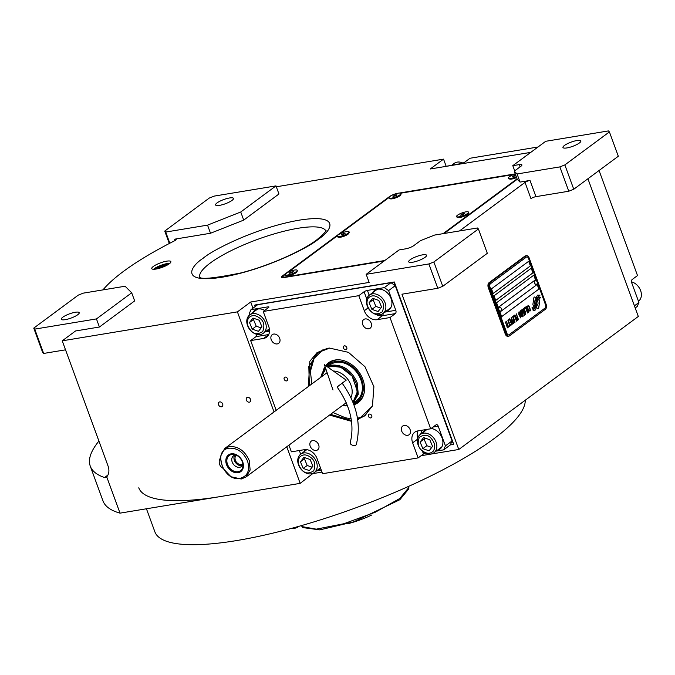 <?xml version="1.0" encoding="UTF-8"?>
<svg xmlns="http://www.w3.org/2000/svg" width="675" height="675" viewBox="0 0 675 675"><rect width="100%" height="100%" fill="white"/><g stroke="black" fill="none" stroke-linecap="round" stroke-linejoin="round"><path stroke-width="1.01" d="M444.074 233.499L517.236 179.288L520.045 182.081L530.002 180.436A3.814 0.903 159.9 0 0 525.015 182.402L459.506 230.943M434.624 235.06L420.517 240.646L413.859 245.573A6.353 1.502 -20.1 0 1 405.565 248.856L399.094 249.927L366.179 274.32L428.878 263.95L433.865 261.976L478.415 228.968L477.419 227.981L434.624 235.06M433.865 261.976L442.766 286.31L437.788 288.284L401.954 294.207L458.781 449.483L421.099 455.718M587.925 178.757L638.314 316.457L458.781 449.483M530.002 180.436L535.933 196.653A3.814 0.903 -20.1 0 0 530.955 198.627L525.015 182.402M520.045 182.081L517.075 173.964L559.879 166.894L568.78 191.227L535.933 196.653M517.236 179.288L514.266 171.18L517.075 173.964M514.266 171.18L520.923 166.252A6.353 1.502 -20.1 0 0 521.902 164.894A6.353 1.502 -20.1 0 0 519.269 164.607L512.798 165.679L545.712 141.294L608.42 130.925L609.407 131.912L618.317 156.246L573.758 189.253L568.78 191.227M412.644 262.238A9.526 2.253 159.9 0 1 408.687 261.816A9.526 2.253 159.9 0 1 413.058 258.052A9.526 2.253 159.9 0 1 422.618 254.846A9.526 2.253 159.9 0 1 426.575 255.268A9.526 2.253 159.9 0 1 422.196 259.023A9.526 2.253 159.9 0 1 412.644 262.238M442.766 286.31L487.316 253.302L478.415 228.968M428.878 263.95L437.788 288.284M252.965 308.188L250.703 302.012L369.149 282.428L366.179 274.32M313.335 473.158L300.164 483.368L120.023 513.143A234.925 55.502 159.9 0 1 102.988 500.901L90.264 466.13A234.925 55.502 159.9 0 1 98.913 441.062M322.009 472.095L313.462 473.513M276.311 186.781L443.542 159.131L430.237 168.986L530.769 152.364M566.907 147.926A9.526 2.253 159.9 0 1 562.95 147.504A9.526 2.253 159.9 0 1 567.329 143.75A9.526 2.253 159.9 0 1 576.88 140.535A9.526 2.253 159.9 0 1 580.837 140.965A9.526 2.253 159.9 0 1 576.467 144.72A9.526 2.253 159.9 0 1 566.907 147.926M559.879 166.894L564.857 164.919L609.407 131.912M564.857 164.919L573.758 189.253M397.263 193.396A6.353 1.502 -20.1 0 0 389.526 196.577L282.462 275.898A6.353 1.502 -20.1 0 0 281.475 277.256A6.353 1.502 -20.1 0 0 284.116 277.543L384.151 261.006M156.001 269.055A10.159 2.396 -20.1 0 0 166.193 265.638A10.159 2.396 -20.1 0 0 170.859 261.622A10.159 2.396 -20.1 0 0 166.641 261.174A10.159 2.396 -20.1 0 0 156.44 264.6A10.159 2.396 -20.1 0 0 151.774 268.608A10.159 2.396 -20.1 0 0 156.001 269.055M515.253 173.872L399.085 193.084M175.095 240.503L174.614 239.186L210.507 233.255L243.709 220.109L278.952 193.995L275.982 185.887L214.279 196.088L209.292 198.053L164.742 231.069L165.738 232.048L207.537 225.138L240.747 211.992L275.982 185.887M174.614 239.186A3.814 0.903 159.9 0 1 176.2 239.355A3.814 0.903 159.9 0 1 174.496 240.832A175.247 41.403 -20.1 0 0 102.971 289.887M250.703 302.012L237.406 311.867L62.235 340.824L75.532 330.969L99.419 327.021L134.662 300.907L131.693 292.798L125.086 286.234L83.278 293.144L78.3 295.118L33.75 328.126L34.737 329.113L96.449 318.912L131.693 292.798M237.406 311.867L274.033 411.952M286.774 446.766L300.164 483.368M221.476 406.789A2.666 2.025 -126.5 0 0 222.176 406.493A2.666 2.025 -126.5 0 0 222.48 403.566A2.666 2.025 -126.5 0 0 219.696 401.92A2.666 2.025 -126.5 0 0 218.995 402.207A2.666 2.025 -126.5 0 0 218.7 405.143A2.666 2.025 -126.5 0 0 221.476 406.789M249.345 402.182A2.666 2.025 -126.5 0 0 250.045 401.887A2.666 2.025 -126.5 0 0 250.349 398.959A2.666 2.025 -126.5 0 0 247.565 397.313A2.666 2.025 -126.5 0 0 246.864 397.6A2.666 2.025 -126.5 0 0 246.569 400.537A2.666 2.025 -126.5 0 0 249.345 402.182M62.235 340.824L108.034 465.978A12.698 9.636 53.5 0 1 106.726 476.828L120.023 513.143M107.924 475.048L104.566 477.546L106.726 476.828L106.237 477.377M104.566 477.546A234.925 55.502 159.9 0 1 90.264 466.13M443.542 159.131L446.065 166.033M514.696 170.859L512.798 165.679M153.562 269.266A10.159 2.396 -20.1 0 1 167.484 263.495A10.159 2.396 159.9 0 1 169.923 263.284M243.709 220.109L240.747 211.992M210.507 233.255L207.537 225.138M165.738 232.048L169.822 243.228M99.419 327.021L96.449 318.912M34.737 329.113L43.647 353.447L65.526 349.827M168.362 264.423A7.459 1.763 159.9 0 0 166.075 264.541A7.459 1.763 -20.1 0 0 155.486 269.131M219.544 205.36A9.526 2.253 159.9 0 1 215.587 204.938A9.526 2.253 159.9 0 1 219.966 201.175A9.526 2.253 159.9 0 1 229.525 197.969A9.526 2.253 159.9 0 1 233.483 198.391A9.526 2.253 159.9 0 1 229.103 202.146A9.526 2.253 159.9 0 1 219.544 205.36M164.742 231.069L169.298 243.506M43.647 353.447L42.652 352.46L33.75 328.126M65.281 319.663A9.526 2.253 159.9 0 1 61.324 319.241A9.526 2.253 159.9 0 1 65.694 315.478A9.526 2.253 159.9 0 1 75.254 312.272A9.526 2.253 159.9 0 1 79.211 312.694A9.526 2.253 159.9 0 1 74.841 316.457A9.526 2.253 159.9 0 1 65.281 319.663M533.081 305.142A1.586 0.962 80.6 0 0 533.706 305.986L533.824 306.062A7.366 4.472 80.6 0 0 535.072 304.341L535.022 304.349A2.793 1.696 -99.4 0 1 534.803 303.851A2.793 1.696 -99.4 0 1 535.672 300.046A11.053 6.716 -99.4 0 1 535.958 297.759L534.946 297.143A1.586 0.962 80.6 0 0 534.499 297.034A1.586 0.962 80.6 0 0 533.815 298.004L532.955 303.944A1.586 0.962 80.6 0 0 533.081 305.142M534.524 297.025A1.586 0.962 80.6 0 1 534.997 297.135L536.009 297.751A11.053 6.716 80.6 0 0 535.722 300.046A2.793 1.696 80.6 0 0 534.845 303.843A2.793 1.696 80.6 0 0 535.072 304.341M508.84 336.142A3.814 2.312 -99.4 0 0 509.49 335.863L545.392 309.26A3.814 2.312 -99.4 0 0 546.117 304.307L529.158 257.951A3.814 2.312 -99.4 0 0 526.542 255.673A3.814 2.312 -99.4 0 0 525.892 255.952L489.983 282.555A3.814 2.312 -99.4 0 0 489.257 287.516L488.312 287.668L505.271 334.024A3.814 2.312 -99.4 0 0 507.895 336.302L508.84 336.142A3.814 2.312 -99.4 0 1 506.225 333.863L505.271 334.024M488.312 287.668A3.814 2.312 -99.4 0 1 489.038 282.715L524.939 256.112A3.814 2.312 -99.4 0 1 525.597 255.825L526.542 255.673M536.996 281.543L528.542 258.432A2.54 1.544 80.6 0 0 526.795 256.913A2.54 1.544 80.6 0 0 526.365 257.108L490.455 283.711A2.54 1.544 80.6 0 0 489.974 287.01L506.933 333.366A2.54 1.544 80.6 0 0 508.68 334.884A2.54 1.544 80.6 0 0 509.11 334.699L545.02 308.087A2.54 1.544 80.6 0 0 545.501 304.788L537.266 282.277M530.423 265.882L528.727 261.242L491.484 288.832L493.18 293.473L530.423 265.882L493.172 293.448M532.963 272.835L531.267 268.203L494.032 295.793L495.728 300.426L532.963 272.835L495.72 300.4M535.511 279.788L533.815 275.155L496.572 302.746L498.268 307.378L535.511 279.788L498.26 307.353M538.903 289.06L537.207 284.42L499.964 312.01L501.66 316.651L538.903 289.06L501.652 316.626M533.368 307.901L533.95 308.509A11.661 7.079 80.6 0 0 535.216 307.007A6.083 3.696 80.6 0 0 536.102 303.995L536.051 304.003A227.424 138.13 -99.4 0 1 536.228 301.632A9.577 5.822 -99.4 0 1 536.735 298.983A6.294 3.822 -99.4 0 1 538.287 296.671A45.174 27.439 -99.4 0 1 539.848 295.718L537.924 294.983A7.315 4.438 80.6 0 0 536.498 297.135A6.936 4.21 80.6 0 0 536.001 300.4A9.661 5.864 80.6 0 1 535.714 303.48A6.547 3.974 80.6 0 1 533.95 306.534A75.237 45.697 80.6 0 1 531.976 307.8L532.541 308.391L533.368 307.901L532.524 308.382M536.102 303.995A227.424 138.13 80.6 0 1 536.279 301.624A9.577 5.822 80.6 0 1 536.777 298.974A6.294 3.822 80.6 0 1 538.329 296.663A45.174 27.439 80.6 0 1 539.899 295.709L539.3 295.085M536.617 305.083A18.352 11.146 80.6 0 1 536.709 303.151A5.957 3.62 80.6 0 1 537.502 300.434A10.024 6.083 80.6 0 1 539.021 298.704A25.507 15.491 80.6 0 1 540.641 297.726L538.717 297.093A7.526 4.573 80.6 0 0 536.844 299.835A7.214 4.388 80.6 0 0 536.423 302.695A9.661 5.872 80.6 0 1 536.068 305.733A7.298 4.43 80.6 0 1 534.6 308.551A15.854 9.627 80.6 0 1 532.735 309.876L534.684 310.551A6.893 4.185 80.6 0 0 536.288 307.758A8.378 5.088 80.6 0 0 536.617 305.083L536.566 305.092A18.352 11.146 -99.4 0 1 536.659 303.159A5.957 3.62 -99.4 0 1 537.452 300.442A10.024 6.083 -99.4 0 1 538.971 298.713A25.507 15.491 -99.4 0 1 540.591 297.734L540.042 297.16M536.608 307.766L537.621 308.382A1.586 0.962 80.6 0 0 538.093 308.492A1.586 0.962 80.6 0 0 538.793 307.513L539.663 301.573A1.586 0.962 80.6 0 0 538.912 299.531L538.785 299.455A7.358 4.472 80.6 0 0 537.545 301.177A2.793 1.696 80.6 0 1 536.895 305.48A11.07 6.725 80.6 0 1 536.608 307.766M527.707 306.551L527.901 307.192L528.069 306.121L528.922 306.433L530.027 309.69L529.656 310.433L528.938 310.027L529.926 311.175L530.305 309.791L529.065 306.172L528.086 305.168L527.707 306.551M528.458 312.263L528.5 309.724L527.015 306.433L526.222 306.712L527.723 311.707L528.458 312.263L528.761 310.913L526.576 306.29M527.504 312.972L525.572 307.032L524.424 307.884L524.694 308.627L525.648 307.918L527.504 312.972M525.53 314.432L525.572 311.892L523.657 308.45L523.614 310.989L525.53 314.432M521.75 309.867L522.973 314.761L521.108 310.34L523.235 316.136L522.104 310.39L524.762 314.997L522.644 309.209L524.121 313.909L521.75 309.867M520.847 314.145L522.011 316.887L522.973 316.322L520.855 310.525L519.978 311.335L520.847 314.145M520.779 317.95L520.822 315.411L518.915 311.968L518.873 314.508L520.779 317.95M516.367 313.858L517.168 316.71L516.341 317.326L516.611 318.06L517.438 317.452L518.02 319.056L517.067 319.764L517.337 320.498L518.484 319.655L516.367 313.858M514.966 314.896L516.89 320.827L514.966 314.896M516.442 321.165L514.519 315.225L513.371 316.077L513.641 316.82L514.595 316.111L516.442 321.165M513.118 316.263L515.042 322.203L513.118 316.263M512.933 321.41L513.818 322.954L514.789 322.388L512.671 316.592L513.422 319.326L512.738 319.992L512.933 321.41M511.498 322.473L512.384 324.017L513.354 323.452L511.237 317.655L511.987 320.389L511.304 321.055L511.498 322.473M508.655 319.57L508.925 320.313L509.878 319.604L510.604 321.57L509.777 322.186L510.047 322.928L510.874 322.312L511.456 323.916L510.502 324.624L510.773 325.367L511.92 324.515L509.802 318.718L508.655 319.57M509.085 325.831L509.304 326.447L510.519 325.552L510.292 324.937L509.785 325.316L507.887 320.136L509.591 325.46L509.085 325.831M507.617 326.919L507.845 327.535L509.051 326.641L508.832 326.025L508.317 326.396L506.427 321.224L508.123 326.54L507.617 326.919M505.465 321.933L507.398 327.864L505.465 321.933M528.525 311.116L528.01 311.496L527.42 310.525L526.517 307.741L526.863 307.015L528.525 311.116M525.589 313.284L525.083 313.664L524.483 312.694L523.589 309.918L523.935 309.192L525.589 313.284M521.885 314.002L522.517 315.723L521.91 316.17L521.446 315.571L521.277 314.449L521.885 314.002L521.176 314.651L521.91 316.17M520.712 313.453L520.282 312.052L520.94 311.411L521.615 313.259L521.007 313.706L520.492 313.116L520.282 311.867L520.94 311.411M520.847 316.803L520.332 317.183L519.742 316.212L518.839 313.428L519.185 312.711L520.847 316.803M513.042 320.709L513.692 320.068L514.375 321.916L513.768 322.363L513.304 321.764L512.992 320.718L513.692 320.068M511.608 321.773L512.258 321.131L512.941 322.979L512.333 323.426L511.869 322.827L511.557 321.781L512.258 321.131M528.685 261.276L530.373 265.891M531.225 268.228L532.913 272.843M533.773 275.181L535.461 279.796M537.165 284.453L538.852 289.069M508.655 334.884A2.54 1.544 -99.4 0 1 508.629 334.893A2.54 1.544 -99.4 0 1 506.883 333.374L489.923 287.018A2.54 1.544 -99.4 0 1 490.404 283.719L526.314 257.108A2.54 1.544 -99.4 0 1 526.745 256.922A2.54 1.544 -99.4 0 1 526.77 256.922L526.795 256.913M489.257 287.516L506.225 333.863M533.933 308.483A11.661 7.079 80.6 0 0 535.165 307.015A6.083 3.696 80.6 0 0 536.051 304.003M538.481 295.566L537.891 295.009M534.667 310.534A6.893 4.185 80.6 0 0 536.237 307.766A8.378 5.088 80.6 0 0 536.566 305.092M539.241 297.641L538.684 297.11M533.284 310.449L534.127 309.968M538.068 308.492A1.586 0.962 80.6 0 0 538.743 307.522L539.612 301.582A1.586 0.962 80.6 0 0 538.861 299.54L538.76 299.481M533.807 306.045A7.366 4.472 80.6 0 0 535.022 304.349M528.086 307.049L528.356 305.91M529.065 306.172L528.77 305.733M529.318 306.762L529.014 306.18M530.002 308.61L529.267 306.771M530.187 309.251L529.951 308.618M530.305 309.791L530.145 309.26M530.364 310.382L530.255 309.8M528.188 311.521L526.542 308.171L526.863 307.015M524.686 308.602L525.648 307.918M527.496 312.947L525.53 307.066M525.487 314.432L525.521 311.901L523.648 308.458M525.251 313.698L523.758 310.854L523.935 309.192M523.226 316.111L522.104 310.39M524.467 315.191L522.602 309.234M524.121 313.909L521.961 309.707M522.973 314.761L521.26 310.23M522.172 316.887L522.931 316.33L520.813 310.559M520.737 317.95L520.771 315.419L518.898 311.977M520.509 317.208L519.008 314.373L519.185 312.711M516.603 318.043L517.438 317.452M517.328 320.482L518.434 319.663L516.324 313.883M516.881 320.811L514.924 314.93M513.633 316.794L514.595 316.111M516.434 321.14L514.477 315.259M515.033 322.177L513.076 316.297M513.987 322.954L514.738 322.397L512.629 316.626M513.768 322.363L512.992 320.718M512.553 324.017L513.304 323.46L511.194 317.689M512.333 323.426L511.557 321.781M510.038 322.903L510.874 322.312M510.764 325.342L511.869 324.523L509.76 318.752M508.916 320.288L509.878 319.604M509.296 326.43L510.469 325.561L510.249 324.97M509.785 325.316L507.845 320.169M507.836 327.51L509.001 326.649L508.79 326.05M508.317 326.396L506.385 321.249M507.389 327.848L505.423 321.958M535.477 280.581A2.033 1.232 80.6 0 0 535.359 280.589A2.033 1.232 80.6 0 0 534.608 283.331A2.033 1.232 -99.4 0 0 536.026 284.605L536.245 284.563A2.033 1.232 -99.4 0 1 534.836 283.298A2.033 1.232 80.6 0 1 535.587 280.555A2.033 1.232 80.6 0 1 536.22 280.716A2.413 2.413 0 0 1 536.802 284.209A2.033 1.232 -99.4 0 1 536.245 284.563M499.568 307.184A2.033 1.232 80.6 0 0 499.449 307.201A2.033 1.232 80.6 0 0 498.698 309.935A2.033 1.232 -99.4 0 0 500.116 311.209L500.335 311.167A2.033 1.232 -99.4 0 1 498.926 309.901A2.033 1.232 80.6 0 1 499.677 307.159A2.033 1.232 80.6 0 1 500.318 307.319A2.413 2.413 0 0 1 500.892 310.812A2.033 1.232 -99.4 0 1 500.335 311.167M492.995 424.136L486.042 429.283M220.539 496.53A196.83 46.499 159.9 0 1 138.763 487.806M525.251 400.233A196.83 46.499 159.9 0 1 427.739 477.436A196.83 46.499 159.9 0 1 236.655 540.565A196.83 46.499 159.9 0 1 154.879 531.841L146.441 508.781M489.173 426.963A20.95 12.724 -99.4 0 1 486.683 428.811M408.679 486.346L408.839 488.776L399.836 499.728L353.767 521.834L319.815 529.875L302.797 527.588L301.354 525.623M408.856 487.468L399.777 498.504L375.334 512.19L343.913 523.724L316.288 529.149L301.944 526.593M371.697 515.017A31.75 7.501 159.9 0 1 348.106 523.648M366.761 299.008L364.095 291.735L358.779 295.675L263.225 311.47L268.549 307.53A2.54 0.599 159.9 0 0 268.945 306.99A2.54 0.599 159.9 0 0 267.891 306.872L250.965 309.673L257.614 304.746L390.985 282.698L395.246 285.677L452.064 440.952L450.352 444.926L443.703 449.854L445.416 445.88L438.21 426.187A2.54 1.544 -99.4 0 0 436.463 424.659A2.54 1.544 -99.4 0 0 436.033 424.853L430.709 428.794L417.774 430.928A11.433 8.665 -126.5 0 0 414.788 432.177A11.433 8.665 -126.5 0 0 412.636 442.842L417.53 439.214M364.095 291.735A2.54 0.599 159.9 0 1 367.419 290.419L384.337 287.626L390.985 282.698L394.301 281.964L254.964 304.999L255.125 306.593M393.972 282.209L395.238 285.677L388.598 290.604L384.337 287.626M388.598 290.604L395.803 310.306A2.54 1.544 -99.4 0 1 395.322 313.605L382.387 315.748A11.433 8.665 53.5 0 1 376.118 314.483M430.709 428.794L390.007 317.545L395.322 313.605M394.301 281.964L453.667 444.192L452.064 440.961L445.416 445.88M443.703 449.854L436.227 451.086M425.25 453.068A2.54 0.599 -20.1 0 0 423.461 453.963L422.466 451.237M288.934 445.163L291.372 451.828L304.307 449.693A11.433 8.665 -126.5 0 1 317.081 458.637L322.599 473.707L418.146 457.903L423.461 453.963M316.583 470.872L321.275 470.095M306.804 449.668L300.679 454.208A11.433 8.665 -126.5 0 0 299.388 455.473A11.433 8.665 -126.5 0 0 302.071 470.332A11.433 8.665 -126.5 0 0 314.288 472.576A11.433 8.665 -126.5 0 0 312.896 456.443A11.433 8.665 -126.5 0 0 300.679 454.208L299.337 450.512M276.193 410.349L250.661 340.588L255.977 336.648A2.54 1.544 80.6 0 0 256.686 334.319M249.716 314.904L249.252 313.639L250.965 309.673M401.692 431.089A5.4 4.092 -126.5 0 0 409.134 434.725A5.4 4.092 -126.5 0 0 410.155 429.688A5.4 4.092 -126.5 0 0 402.713 426.052A5.4 4.092 -126.5 0 0 401.692 431.089M362.711 324.565A5.4 4.092 -126.5 0 0 370.153 328.202A5.4 4.092 -126.5 0 0 371.174 323.165A5.4 4.092 -126.5 0 0 363.732 319.528A5.4 4.092 -126.5 0 0 362.711 324.565M279.678 338.293A5.4 4.092 -126.5 0 0 272.236 334.657A5.4 4.092 -126.5 0 0 271.223 339.694A5.4 4.092 -126.5 0 0 278.665 343.33A5.4 4.092 -126.5 0 0 279.678 338.293M318.659 444.817A5.4 4.092 -126.5 0 0 311.217 441.18A5.4 4.092 -126.5 0 0 310.205 446.209A5.4 4.092 -126.5 0 0 317.647 449.845A5.4 4.092 -126.5 0 0 318.659 444.817M264.701 310.382A12.066 9.146 -126.5 0 0 254.846 310.314A12.066 9.146 -126.5 0 0 252.872 312.567M266.473 330.936A12.066 9.146 -126.5 0 0 269.207 329.695A12.066 9.146 -126.5 0 0 269.452 329.51M263.225 311.47L268.743 326.54A11.433 8.665 -126.5 0 1 266.583 337.205A11.433 8.665 -126.5 0 1 263.596 338.445L268.65 334.707M371.731 415.741A2.092 1.586 -126.5 0 0 368.845 414.332A2.092 1.586 -126.5 0 0 368.449 416.281A2.092 1.586 -126.5 0 0 371.343 417.698A2.092 1.586 -126.5 0 0 371.731 415.741M346.764 347.498A2.092 1.586 -126.5 0 0 343.87 346.089A2.092 1.586 -126.5 0 0 343.482 348.047A2.092 1.586 -126.5 0 0 346.368 349.456A2.092 1.586 -126.5 0 0 346.764 347.498M351.515 421.327L329.552 415.066M308.382 386.497L309.825 361.319L317.005 352.662L327.383 348.342L329.493 348.081L348.427 352.333L364.956 366.702L373.891 386.691L372.448 406.063L357.758 420.112M287.474 378.743A2.092 1.586 -126.5 0 0 284.588 377.325A2.092 1.586 -126.5 0 0 284.192 379.282A2.092 1.586 -126.5 0 0 287.077 380.692A2.092 1.586 -126.5 0 0 287.474 378.743M250.661 340.588L263.596 338.445M418.146 457.903L412.636 442.842M390.007 317.545L377.063 319.688L382.387 315.748A2.54 1.544 -99.4 0 0 383.088 313.402M358.779 295.675L364.289 310.736A11.433 8.665 -126.5 0 0 377.063 319.688M386.117 311.15A12.066 9.146 -126.5 0 0 388.851 309.918A12.066 9.146 -126.5 0 0 390.218 296.654A12.066 9.146 -126.5 0 0 377.646 289.212A12.066 9.146 -126.5 0 0 374.49 290.528A12.066 9.146 -126.5 0 0 372.516 292.79M437.096 450.444A12.066 9.146 -126.5 0 0 439.83 449.212A12.066 9.146 -126.5 0 0 442.1 437.957A12.066 9.146 -126.5 0 0 431.139 428.473M425.773 429.612A12.066 9.146 -126.5 0 0 425.461 429.823A12.066 9.146 -126.5 0 0 423.487 432.084M305.843 449.592A12.066 9.146 -126.5 0 0 305.817 449.609A12.066 9.146 -126.5 0 0 303.843 451.862M317.452 470.23A12.066 9.146 -126.5 0 0 320.186 468.99A12.066 9.146 -126.5 0 0 320.709 468.56M389.635 309.243A12.066 9.146 53.5 0 1 387.779 309.918M375.368 289.98A12.066 9.146 -126.5 0 0 374.178 291.558M440.615 448.538A12.066 9.146 53.5 0 1 438.758 449.212M426.068 429.562A12.066 9.146 -126.5 0 0 425.149 430.852M305.505 450.63A12.066 9.146 53.5 0 1 306.197 449.609M319.115 468.998A12.066 9.146 -126.5 0 0 320.676 468.458M254.534 311.335A12.066 9.146 53.5 0 1 255.724 309.757M268.135 329.704A12.066 9.146 -126.5 0 0 269.426 329.29M351.388 420.449L330.531 414.34M309.361 385.771L308.821 366.559L317.917 352.569L329.864 348.055M372.592 405.683L364.787 415.825L357.649 419.386M299.666 457.118C297.287 461.185 298.063 465.48 301.995 470.002C305.041 473.588 308.948 473.867 313.698 470.846C315.731 465.159 314.955 460.865 311.377 457.962C306.847 454.208 302.94 453.921 299.666 457.118M312.913 466.155L310.154 459.523L303.927 457.355L300.451 461.81L303.21 468.433L309.445 470.61L312.913 466.155M303.21 468.433L307.201 465.48L312.112 467.193M300.451 461.81L304.442 458.848L307.201 465.48M305.252 457.819L304.442 458.848M322.954 349.743L314.137 358.358L310.407 371.317L311.808 383.957M319.224 351.667A39.369 29.86 -126.5 0 0 310.433 370.82A39.369 29.86 -126.5 0 0 310.424 371.064M344.908 417.614A39.369 29.86 -126.5 0 0 345.144 417.673A39.369 29.86 -126.5 0 0 351.076 418.542M357.455 418.154A39.369 29.86 -126.5 0 0 366.036 414.83M332.977 412.526L345.144 417.673M353.902 404.772A24.815 18.824 53.5 0 0 364.061 393.306A24.815 18.824 53.5 0 0 363.369 380.827A24.815 18.824 -126.5 0 0 339.247 359.817A24.815 18.824 -126.5 0 0 325.721 365.639M325.055 366.601A24.815 18.824 -126.5 0 0 322.945 371.503M324.835 368.997A24.232 18.377 53.5 0 1 325.434 367.715M326.388 366.112A24.232 18.377 53.5 0 1 339.626 359.851M364.146 392.943A24.232 18.377 53.5 0 1 353.607 403.971M353.379 403.372A23.288 17.668 53.5 0 0 362.146 380.936A23.288 17.668 -126.5 0 0 345.895 362.753A23.288 17.668 -126.5 0 0 326.945 366.508M353.244 403.043L356.678 400.503A22.224 16.858 53.5 0 0 361.285 381.012A22.224 16.858 -126.5 0 0 330.218 364.787L327.434 366.854M257.605 304.754L254.627 305.243M450.343 444.935L453.338 444.437M368.339 298.038C365.96 302.105 366.727 306.399 370.659 310.922C373.714 314.508 377.612 314.795 382.371 311.774C384.404 306.087 383.628 301.793 380.042 298.89C375.511 295.127 371.613 294.848 368.339 298.038M368.061 296.392A11.433 8.665 -126.5 0 0 370.735 311.259A11.433 8.665 -126.5 0 0 382.953 313.495A11.433 8.665 -126.5 0 0 381.561 297.371A11.433 8.665 -126.5 0 0 369.343 295.135A11.433 8.665 -126.5 0 0 368.061 296.392M390.926 307.488A11.433 8.665 53.5 0 1 390.133 308.18L382.953 313.495M377.409 289.254A11.433 8.665 -126.5 0 0 376.532 289.811L369.343 295.135M381.586 307.074L378.827 300.451L372.592 298.274L369.124 302.729L371.883 309.361L378.118 311.529L381.586 307.074M371.883 309.361L375.874 306.408L380.776 308.112M369.124 302.729L373.106 299.776L375.874 306.408M373.916 298.738L373.106 299.776M433.342 451.069C435.729 447.002 434.953 442.707 431.021 438.185C427.967 434.599 424.069 434.312 419.31 437.333C417.277 443.019 418.053 447.314 421.639 450.217C426.17 453.98 430.068 454.258 433.342 451.069M435.223 451.533A11.433 8.665 -126.5 0 0 432.54 436.666A11.433 8.665 -126.5 0 0 420.323 434.43A11.433 8.665 -126.5 0 0 421.715 450.554A11.433 8.665 -126.5 0 0 433.932 452.79A11.433 8.665 -126.5 0 0 435.223 451.533M433.932 452.79L441.112 447.474A11.433 8.665 -126.5 0 0 441.897 446.782M420.095 442.024L422.854 448.656L429.089 450.833L432.557 446.377L429.798 439.746L423.571 437.577L420.095 442.024L424.086 439.071L426.845 445.702L431.755 447.407M422.854 448.656L426.845 445.702M424.896 438.033L424.086 439.071M248.695 317.824C246.316 321.891 247.084 326.177 251.016 330.699C254.07 334.294 257.968 334.572 262.727 331.552C264.76 325.865 263.984 321.57 260.398 318.668C255.867 314.913 251.969 314.626 248.695 317.824M248.417 316.17A11.433 8.665 -126.5 0 0 251.1 331.037A11.433 8.665 -126.5 0 0 263.309 333.281A11.433 8.665 -126.5 0 0 261.917 317.149A11.433 8.665 -126.5 0 0 249.699 314.913A11.433 8.665 -126.5 0 0 248.417 316.17M257.766 309.04A11.433 8.665 -126.5 0 0 256.888 309.589L249.699 314.913M261.942 326.86L259.183 320.228L252.948 318.06L249.48 322.515L252.239 329.138L258.474 331.315L261.942 326.86M252.239 329.138L256.23 326.185L261.132 327.898M249.48 322.515L253.462 319.553L256.23 326.185M254.273 318.524L253.462 319.553M635.209 307.96L637.208 306.484L638.921 302.51L631.707 282.808A2.54 1.544 -99.4 0 1 632.188 279.509L637.512 275.569L599.062 170.505M634.424 305.834L638.921 302.51M537.992 147.007L470.028 158.245L464.704 162.186A2.54 0.599 159.9 0 1 461.388 163.502L443.888 166.725M451.938 165.063L454.241 163.358A11.433 8.665 53.5 0 1 462.915 163.08M631.488 281.838A11.433 8.665 53.5 0 1 641.25 296.519A11.433 8.665 53.5 0 1 638.466 301.244L638.466 301.244M247.565 461.135C243.456 452.115 237.305 447.803 229.112 448.208C212.085 450.039 223.788 482.026 240.14 478.339C247.674 476.145 250.147 470.407 247.565 461.135M249.227 460.477C244.797 450.765 238.174 446.124 229.357 446.555L224.707 448.495L220.227 456.916L222.691 468.037L230.96 476.736L241.228 479.005L245.877 477.065L250.147 470.036L249.227 460.477M353.042 402.528L357.337 394.04L356.079 383.105C350.654 371.208 342.546 365.529 331.754 366.061L328.008 367.259M353.244 403.034L358.298 394.276L357.109 382.548C351.565 370.406 343.288 364.601 332.269 365.15L327.485 366.888M341.963 405.869L347.448 405.65M325.62 368.255L321.722 374.127M345.144 405.92L347.406 405.548M325.763 368.677L321.671 374.245L320.794 377.3M231.171 453.828A10.353 7.847 -126.5 0 0 226.513 464.611A10.353 7.847 -126.5 0 0 238.081 472.719A10.353 7.847 -126.5 0 0 242.738 461.936A10.353 7.847 -126.5 0 0 231.171 453.828M238.056 471.707A9.458 7.172 53.5 0 1 227.483 464.299A9.458 7.172 53.5 0 1 231.736 454.444A9.458 7.172 -126.5 0 1 234.596 454.57A9.458 7.172 -126.5 0 1 242.941 465.834A9.458 7.172 -126.5 0 1 238.056 471.707M242.899 464.324A6.666 5.054 -126.5 0 1 241.397 466.552A6.666 5.054 -126.5 0 1 239.659 467.277A6.666 5.054 53.5 0 1 232.706 463.168A6.666 5.054 53.5 0 1 233.457 455.844A6.666 5.054 53.5 0 1 235.204 455.11A6.666 5.054 -126.5 0 1 236.031 455.051M242.342 465.548A6.666 5.054 -126.5 0 1 241.844 465.666A6.666 5.054 53.5 0 1 235.364 462.324A6.666 5.054 53.5 0 1 234.698 455.228M236.402 455.245A5.4 4.092 53.5 0 1 236.419 455.228A5.4 4.092 53.5 0 0 235.786 461.177A5.4 4.092 53.5 0 0 241.414 464.501A5.4 4.092 -126.5 0 0 242.831 463.919A5.4 4.092 -126.5 0 0 242.848 463.902M220.143 458.502A5.079 3.088 80.6 0 0 219.468 463.826A5.079 3.088 80.6 0 0 222.472 467.615M167.594 264.887A6.379 1.51 -20.1 0 0 165.502 264.963A6.379 1.51 159.9 0 0 156.372 268.996M165.755 265.849L164.607 265.629L160.228 267.055L158.119 268.616M160.228 267.055L160.54 267.916M164.607 265.629L164.843 266.279M389.036 197.505L340.225 233.677M337.171 235.938L288.352 272.109M285.306 274.371L282.8 276.227L283.314 277.644M513.962 174.471L400.672 193.202M443.078 233.66L517.075 178.841M282.8 276.227L283.787 277.214L384.809 260.508M457.026 217.139L457.802 217.468A5.712 1.35 -20.1 0 0 459.903 217.477A5.712 1.35 -20.1 0 0 468.214 213.663L468.593 212.903A6.353 1.502 159.9 0 1 461.244 216.717A6.353 1.502 -20.1 0 1 457.026 217.139A6.353 1.502 -20.1 0 1 456.722 216.861L456.595 216.515A6.353 1.502 -20.1 0 0 461.118 216.371A6.353 1.502 159.9 0 0 468.517 212.144A6.353 1.502 159.9 0 0 463.995 212.296A6.353 1.502 -20.1 0 0 456.595 216.515M515.312 174.023A6.353 1.502 -20.1 0 0 508.461 178.082L508.587 178.428A6.353 1.502 -20.1 0 0 508.891 178.706L509.667 179.044A5.712 1.35 -20.1 0 0 511.768 179.044A5.712 1.35 -20.1 0 0 516.603 177.542M285.719 275.316L286.504 275.645A5.712 1.35 -20.1 0 0 288.596 275.653A5.712 1.35 -20.1 0 0 296.907 271.839L297.287 271.08A6.353 1.502 159.9 0 1 289.423 275.029A6.353 1.502 -20.1 0 1 285.719 275.316A6.353 1.502 -20.1 0 1 285.415 275.037L285.289 274.691A6.353 1.502 -20.1 0 0 289.297 274.683A6.353 1.502 159.9 0 0 297.219 270.321A6.353 1.502 159.9 0 0 293.212 270.329A6.353 1.502 -20.1 0 0 285.289 274.691M337.584 236.883L338.369 237.22A5.712 1.35 -20.1 0 0 340.47 237.22A5.712 1.35 -20.1 0 0 348.773 233.407L349.152 232.647A6.353 1.502 159.9 0 1 341.525 236.537A6.353 1.502 -20.1 0 1 337.584 236.883A6.353 1.502 -20.1 0 1 337.281 236.604L337.154 236.258A6.353 1.502 -20.1 0 0 341.398 236.191A6.353 1.502 159.9 0 0 349.085 231.896A6.353 1.502 159.9 0 0 344.841 231.964A6.353 1.502 -20.1 0 0 337.154 236.258M389.45 198.45L390.234 198.787A5.712 1.35 -20.1 0 0 392.335 198.787A5.712 1.35 -20.1 0 0 400.646 194.974L401.017 194.223A6.353 1.502 159.9 0 1 399.693 195.446A6.353 1.502 -20.1 0 1 394.014 197.935A6.353 1.502 -20.1 0 1 389.45 198.45A6.353 1.502 -20.1 0 1 389.146 198.18L389.019 197.826A6.353 1.502 -20.1 0 0 393.179 197.783A6.353 1.502 -20.1 0 0 399.566 195.1A6.353 1.502 159.9 0 0 400.95 193.463A6.353 1.502 159.9 0 0 396.79 193.506A6.353 1.502 159.9 0 0 390.403 196.189A6.353 1.502 -20.1 0 0 389.019 197.826M297.219 270.321L297.346 270.675A6.353 1.502 159.9 0 1 297.287 271.08M293.288 271.704L289.896 272.557L289.221 273.308L292.613 272.455L293.288 271.704M291.929 271.755L292.241 272.599M289.896 272.557L290.157 273.274M468.517 212.144L468.644 212.498A6.353 1.502 159.9 0 1 468.593 212.903M464.543 213.494L463.05 213.621L460.561 215.165L462.054 215.038L464.543 213.494M463.05 213.621L463.371 214.49M461.059 214.464L461.295 215.106M516.442 177.112A6.353 1.502 159.9 0 1 511.743 178.613A6.353 1.502 -20.1 0 1 508.891 178.706M516.316 176.757A6.353 1.502 159.9 0 1 511.616 178.268A6.353 1.502 -20.1 0 1 508.461 178.082M515.708 175.103L512.35 176.631L515.911 175.66M515.396 175.078L515.675 175.854M513.321 175.812L513.633 176.656M400.95 193.463L401.077 193.809A6.353 1.502 159.9 0 1 401.017 194.223M395.348 194.982L393.036 196.501L396.571 195.455L396.934 194.788L395.348 194.982L395.668 195.851M393.398 195.834L393.618 196.433M349.085 231.896L349.211 232.242A6.353 1.502 159.9 0 1 349.152 232.647M345.136 233.255L341.693 234.166L341.103 234.892L342.52 234.807L345.136 233.255M343.718 233.347L344.031 234.2M341.693 234.166L341.947 234.841M342.166 383.172C356.619 403.481 361.344 423.908 356.332 444.454A3.172 1.789 -164.1 0 1 355.885 445.07A3.172 1.789 -164.1 0 1 352.181 445.095A3.172 1.789 -164.1 0 1 350.224 442.724C354.755 424.398 350.367 405.818 337.078 386.969L346.233 380.126L337.095 386.994M298.873 526.323A8.252 7.948 10.2 0 1 292.022 528.23M520.096 166.86L519.269 164.607M203.234 258.188C212.178 250.222 256.171 227.576 299.337 220.143C341.457 213.477 332.041 230.411 318.465 239.136C309.521 247.092 265.528 269.738 222.353 277.18C180.233 283.846 189.658 266.912 203.234 258.188M283.112 277.661L282.462 275.898M199.716 276.978A67.162 15.871 159.9 0 1 210.279 263.031A67.162 15.871 159.9 0 1 277.805 232.858A67.162 15.871 159.9 0 1 325.814 230.833M525.892 255.952L524.939 256.112M489.983 282.555L489.038 282.715M269.511 331.18L265.165 331.906M267.891 306.872L268.22 307.775M364.289 310.736L368.153 307.876M369.183 295.253L367.419 290.419M395.803 310.306L384.809 312.12M433.088 427.03L438.21 426.187M420.668 434.168L421.968 430.237M268.726 334.538L255.977 336.648M417.741 438.278A11.433 8.665 53.5 0 1 417.96 430.903M352.974 402.351L357.413 391.517L352.148 376.127L340.774 367.276L331.813 366.221L328.168 367.369M325.823 368.845L320.979 377.165M342.149 405.734L347.347 405.388M327.113 372.659A17.778 13.483 -126.5 0 0 326.447 373.115L224.707 448.495M350.907 397.634A17.778 13.483 -126.5 0 0 348.587 380.413A17.778 13.483 -126.5 0 0 333.332 371.014M325.924 230.538C325.181 230.158 329.425 229.306 316.803 239.828C301.548 251.395 268.439 265.933 240.781 272.962C213.57 278.429 199.792 279.712 199.446 276.817M320.498 467.969L314.288 472.576M310.407 371.317L310.433 370.82M427.123 429.384L420.323 434.43M269.35 328.801L263.309 333.281M245.877 477.065L346.241 402.705M333.011 390.007L324.422 364.719L346.233 380.126"/></g></svg>
